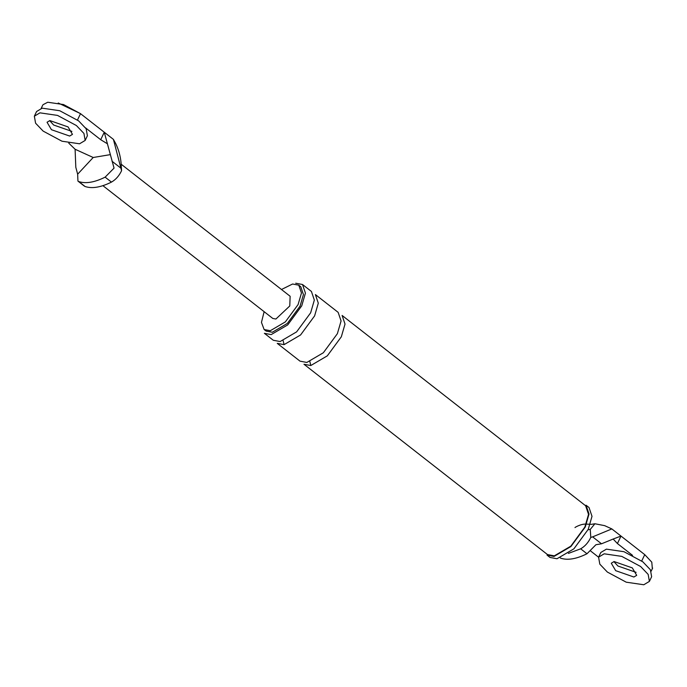 <?xml version="1.0" encoding="UTF-8"?>
<svg xmlns="http://www.w3.org/2000/svg" width="687" height="687" viewBox="0 0 687 687"><rect width="100%" height="100%" fill="white"/><g stroke="black" fill="none" stroke-linecap="round" stroke-linejoin="round"><path stroke-width="1.03" d="M85.583 127.885L100.706 139.71L104.269 132.239L113.415 139.384L115.656 143.48C118.533 149.345 120.337 155.76 121.058 162.716L121.573 170.711C119.134 175.846 115.76 179.65 111.457 182.107L105.12 177.16C94.523 182.416 85.738 183.884 78.756 181.566L77.94 181.102L77.648 174.197L75.81 167.285L75.098 149.259L68.769 143.145M42.998 104.716L47.729 102.243L63.53 104.553L80.516 113.664L104.269 132.239L114.051 168.117L105.12 177.16M84.286 186.057L85.094 186.512C92.075 188.839 100.86 187.371 111.457 182.107M113.415 139.384L121.573 170.711M121.152 164.202L290.137 296.269L289.777 305.964L275.899 319.034L272.799 318.45L102.913 185.67M75.098 149.259L93.192 157.495L110.298 154.635M100.706 139.71L107.455 143.806M71.886 131.38L53.672 125.034L49.636 120.62L53.672 125.034L71.886 131.38M77.648 174.197L93.192 157.495M592.641 536.865L590.777 537.406L590.262 529.411L594.899 523.76L604.654 525.649L611.842 528.921L592.641 536.865L601.503 543.795L595.93 544.722L586.99 553.756C576.402 559.02 567.608 560.489 560.635 558.17L560.257 557.878M632.555 555.362L617.424 543.546L620.988 536.075L611.842 528.921M617.424 543.546L613.156 539.029L620.988 536.075L644.75 554.641L651.791 562.172L652.332 568.587M613.156 539.029L601.503 543.795M598.566 557.2L590.768 551.103M613.869 561.588L617.905 566.002L636.119 572.348L617.905 566.002L613.869 561.588M550.021 557.44L556.994 558.754L573.885 548.844L588.227 529.359L592.005 516.332L589.025 507.53L586.054 505.211L589.034 514.013L585.255 527.032L570.914 546.526L554.023 556.436L547.05 555.113L550.021 557.44M547.487 554.564L554.297 555.852L570.82 546.165L584.843 527.101L588.536 514.374L585.625 505.761L342.109 315.453L345.029 324.058L341.327 336.793L327.313 355.849L310.79 365.536L303.972 364.247L547.487 554.564M568.381 553.413L580.661 548.81L586.99 553.756M590.777 537.406C588.338 542.55 584.972 546.354 580.661 548.81M302.512 284.504L311.426 291.468L314.337 300.082L310.644 312.808L296.621 331.873L280.107 341.551L273.289 340.263L264.375 333.307L271.193 334.595L287.716 324.908L301.739 305.844L305.432 293.117L302.512 284.504L295.702 283.216M264.134 311.675L261.455 322.401L264.134 329.537L266.109 331.082L272.31 332.259L287.329 323.448L300.073 306.127L303.431 294.551L300.777 286.728L298.802 285.174L292.602 284.006L281.472 289.502M264.134 329.537L270.326 330.713L285.345 321.902L298.089 304.581L301.456 293.005L298.802 285.174M306.831 362.444L323.354 352.757L337.369 333.693L341.07 320.966L338.15 312.353L315.385 294.56L318.296 303.173L314.603 315.9L300.58 334.964L284.066 344.651L277.247 343.363L300.013 361.156L306.831 362.444M58.223 102.998L80.396 113.57M85.162 140.431L87.395 135.76L86.158 128.77L78.61 120.86L59.743 110.736L42.19 108.168L36.574 111.526L34.35 116.197L35.578 123.188L43.135 131.097L62.002 141.221L79.555 143.789L85.162 140.431L83.934 133.441L76.386 125.532L57.519 115.407L39.958 112.84L34.35 116.197M69.653 136.052L72.461 134.369L68.073 126.923L49.859 120.577L47.051 122.252L51.448 129.706L69.653 136.052M649.395 581.4L651.628 576.728L650.391 569.738L642.843 561.829L623.976 551.704L606.423 549.136L600.807 552.494L598.583 557.166L599.811 564.156L607.368 572.065L626.235 582.19L643.788 584.757L649.395 581.4L648.167 574.409L640.619 566.5L621.752 556.376L604.191 553.808L598.583 557.166M633.886 577.02L636.694 575.345L632.306 567.891L614.092 561.545L611.284 563.22L615.681 570.674L633.886 577.02M85.094 186.512L78.756 181.566M120.878 168.16L112.007 161.23M77.485 120.01L80.516 113.664M590.262 529.411L588.02 529.789M641.718 560.978L644.75 554.641M283.164 340.743L284.066 344.651M309.889 361.628L310.79 365.536M84.346 186.108L78.009 181.153M42.68 105.266L41.203 108.374M591.516 524.336L585.65 524.087C580.463 523.923 574.031 527.934 575.053 527.556M594.899 523.76L591.258 524.37M652.65 568.046L651.164 571.155"/></g></svg>
